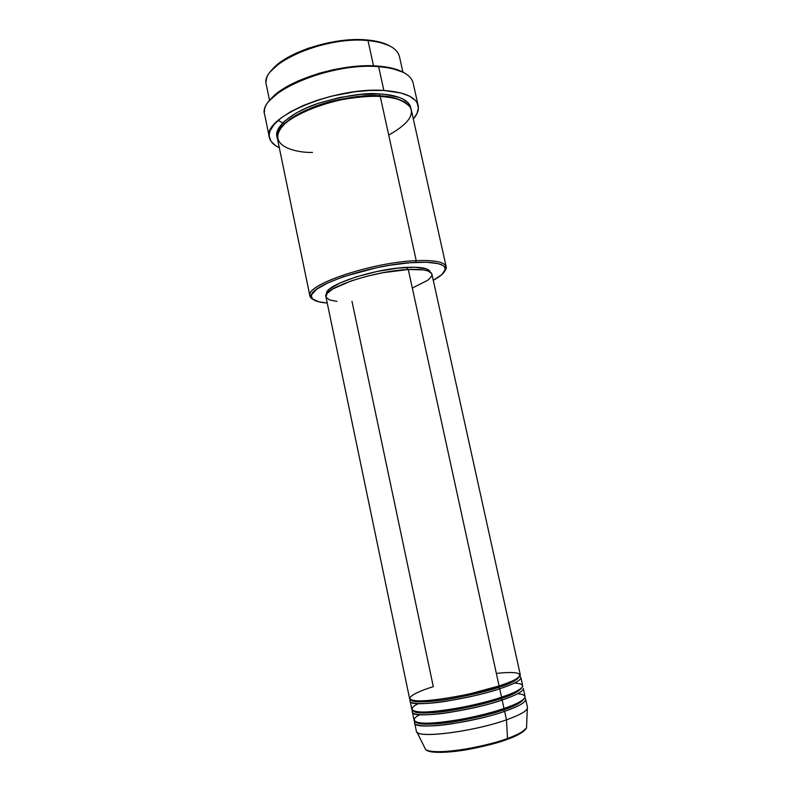 <?xml version="1.0" encoding="UTF-8"?>
<svg xmlns="http://www.w3.org/2000/svg" width="792" height="792" viewBox="0 0 792 792"><rect width="100%" height="100%" fill="white"/><g stroke="black" fill="none" stroke-linecap="round" stroke-linejoin="round"><path stroke-width="1.19" d="M427.571 750.469C431.62 753.4 450.094 752.727 467.874 749.519C485.852 746.005 498.871 742.658 506.91 739.481L507.514 738.471C499.029 741.837 485.229 745.341 466.122 748.994C447.242 752.311 428.502 752.657 425.542 749.351L424.809 747.876L425.542 749.351C429.789 755.459 478.952 749.163 507.514 738.471L506.474 719.819C475.16 731.115 421.354 738.372 417.067 732.283L425.542 749.351C430.68 756.538 478.883 749.826 507.326 739.292L506.91 739.481M498.554 687.367L498.821 686.04L498.554 687.367C509.672 683.991 516.582 680.496 519.285 676.873C516.582 680.496 509.672 683.991 498.554 687.367L499.702 688.763L498.554 687.367C489.1 690.703 473.764 694.416 452.529 698.504C431.581 702.256 412.474 703.019 411.345 700.019C412.474 703.019 431.581 702.256 452.529 698.504C473.764 694.416 489.1 690.703 498.554 687.367M325.948 296.852L327.165 293.436L332.897 288.912L351.529 280.794L366.587 276.329L382.843 272.715L408.286 269.508L499.089 685.951L408.286 269.508C373.963 270.834 321.7 288.595 325.948 296.842L409.583 698.574C408.256 705.058 465.31 697.287 499.089 685.951C518.196 680.684 534.986 669.21 496.356 673.418M519.77 676.358C524.918 679.269 510.741 685.228 499.702 688.763C465.924 700.178 408.84 707.87 410.147 701.286L411.84 709.424C410.593 716.314 467.785 708.84 501.554 697.207C515.493 692.891 533.273 684.06 514.335 683.09M500.999 698.623L501.257 697.307L500.999 698.623C511.919 695.237 518.8 691.644 521.651 687.852C518.8 691.644 511.919 695.237 500.999 698.623L502.168 700.029L500.999 698.623C491.634 702.019 476.408 705.741 455.331 709.781C434.521 713.493 415.216 714.146 413.681 711.008C415.216 714.146 434.521 713.493 455.331 709.781C476.408 705.741 491.634 702.019 500.999 698.623M503.464 709.899L503.702 708.602L503.464 709.899C514.176 706.504 521.027 702.831 524.027 698.871C521.027 702.831 514.176 706.504 503.464 709.899L504.623 711.325L503.464 709.899C494.168 713.364 479.051 717.097 458.123 721.096C437.451 724.759 417.958 725.294 416.038 722.027C417.958 725.294 437.451 724.759 458.123 721.096C479.051 717.097 494.168 713.364 503.464 709.899M419.74 714.721C408.761 720.086 413.741 725.353 440.877 722.334C467.567 719.275 493.04 712.335 504.009 708.503C518.364 703.474 525.383 699.475 525.076 696.505L523.284 688.367C523.562 691.208 516.523 695.099 502.168 700.029L504.009 708.503L502.168 700.029C468.399 711.731 411.187 719.136 412.404 712.137L414.107 720.294C412.939 727.61 470.26 720.413 504.009 708.503C517.631 704.167 535.115 695.307 517.661 693.733M524.73 697.99C529.363 701.484 515.493 707.672 504.623 711.325C470.884 723.304 413.533 730.432 414.671 723.017L416.374 731.184C415.295 738.916 472.745 732.006 506.474 719.819L504.623 711.325L506.474 719.819C520.829 714.671 527.828 710.523 527.472 707.365L525.68 699.217C525.997 702.237 518.978 706.276 504.623 711.325C493.862 715.394 476.24 719.572 451.737 723.848C427.7 727.581 411.256 726.086 415.028 721.502M266.181 81.606C265.32 61.637 326.611 36.056 368.003 40.58L367.052 39.966C333.541 36.482 283.14 53.153 271.121 71.092M388.704 135.046C407.712 124.413 414.77 114.959 409.88 106.682C402.989 100.01 393.109 96.594 380.249 96.446L416.226 260.647L415.77 262.36C432.303 261.707 441.956 263.31 444.728 267.191C446.629 270.785 442.817 275.141 433.264 280.269L441.877 274.577L445.262 269.518L444.352 266.696L442.916 265.498L438.105 263.617L426.304 262.231L409.85 262.756L390.248 265.181L376.358 267.775L343.372 276.735L327.67 282.992L316.859 289.139L311.761 294.604L311.375 296.198L312.553 298.95L318.879 301.851L327.225 302.999C316.414 302.247 311.147 299.831 311.414 295.772C310.246 284.853 374.368 263.795 415.77 262.36L416.226 260.647C374.012 262.053 308.593 283.595 309.88 294.753C309.632 296.644 310.702 298.198 313.097 299.435L309.91 296C304.187 285.328 371.943 262.112 416.226 260.647L380.249 96.446C335.749 93.119 270.369 121.057 277.428 138.65L309.91 296M264.498 112.009C262.093 91.12 331.838 62.321 378.645 66.696L377.675 66.053C339.669 62.667 281.833 81.784 269.359 101.079M379.596 96.416L379.279 95.773C388.248 95.99 396.297 97.881 403.425 101.435C396.297 97.881 388.248 95.99 379.279 95.773L379.695 93.951C392.802 94.545 409.771 98.297 410.969 108.781L409.692 104.811L408.048 102.673L402.851 98.97L399.317 97.446L385.338 94.406L379.695 93.951L379.279 95.773C368.537 94.703 352.588 96.545 331.422 101.287C310.632 106.484 288.159 117.384 281.14 127.651C288.159 117.384 310.632 106.484 331.422 101.287C352.588 96.545 368.537 94.703 379.279 95.773L379.596 96.416M418.404 703.662C406.84 708.86 410.137 714.176 437.362 711.137C464.201 708.028 490.466 700.999 501.554 697.207L499.702 688.763L501.554 697.207C515.909 692.307 522.958 688.456 522.69 685.654L520.898 677.546C521.136 680.209 514.077 683.942 499.702 688.763C488.803 692.673 471.012 696.821 446.332 701.217C422.146 705.088 406.345 703.969 410.692 699.742M407.009 267.35C373.586 268.597 322.72 285.912 326.69 294.07L327.017 292.08L329.264 289.327L339.57 283.12L356.341 276.824L376.873 271.517L397.653 268.132L415.127 267.221L426.472 268.864L429.323 270.547L430.096 271.903C428.898 268.29 421.205 266.775 407.009 267.35L407.484 269.557L407.009 267.35M418.176 105.603C419.027 109.811 417.414 114.266 413.325 118.988L416.938 113.682L418.423 107.969L417.057 102.713L415.275 100.327L409.573 96.169L401.099 93.011L383.873 90.486C404.464 92.011 415.899 97.05 418.176 105.603L413.127 82.962C410.741 73.953 399.247 68.528 378.645 66.696L383.873 90.486L370.012 90.446L354.935 91.753L331.561 96.149L316.513 100.495L302.712 105.752L290.763 111.662L281.16 117.939L274.26 124.304L270.25 130.492L269.369 133.442L269.211 136.254L271.062 141.372L275.626 145.688L279.299 147.718C273.636 145.085 270.329 141.689 269.389 137.501C261.4 117.889 334.333 86.576 383.873 90.486L378.645 66.696C329.076 62.033 256.519 94.08 264.716 114.781L269.379 137.471M402.92 72.171L399.435 56.529C397.148 47.847 386.674 42.53 368.003 40.58L373.537 65.835L368.003 40.58C323.443 35.67 258.855 65.162 266.36 85.051L269.607 100.752M527.294 708.652C525.72 711.721 518.78 715.443 506.474 719.819L507.514 738.471C518.75 734.332 525.106 730.739 526.561 727.69C523.304 731.729 516.958 735.322 507.514 738.471L507.326 739.292C518.572 735.194 524.987 731.333 526.561 727.69L527.294 708.652M428.65 751.014L430.383 751.558M432.58 751.964L441.758 752.38M445.579 752.232L473.745 748.42L502.791 740.906M510.701 738.045L521.878 732.531M523.562 731.273L524.759 730.095M271.537 70.567L281.437 61.479L296.267 53.064L308.256 48.253L328.106 42.808L341.698 40.59L361.132 39.64L377.705 41.55L389.377 45.748C383.892 42.728 376.457 40.808 367.052 39.966L368.003 40.58C384.021 42.154 394.089 46.401 398.188 53.302M270.389 99.752L281.487 90.011L298.158 80.893L318.899 73.329L333.986 69.557L349.282 67.033L371.052 65.776L389.535 67.607L403.019 72.221M278.101 120.463L283.813 123.374M277.23 137.353L276.943 132.422L277.784 129.769L284.278 121.364L296.366 112.89L307.098 107.623L319.453 102.93L339.847 97.466L360.637 94.377L379.695 93.951C366.122 92.377 345.629 95.505 318.226 103.346C291.535 112.048 272.804 128.076 277.259 137.442M446.193 266.785L444.688 271.22C446.371 269.122 446.708 267.26 445.708 265.637C442.906 261.657 433.075 259.994 416.226 260.647C434.778 259.974 444.767 262.023 446.193 266.785L411.315 109.949C409.246 102.247 398.891 97.743 380.249 96.446C371.488 95.891 359.548 96.812 344.421 99.198C323.621 103.039 297.97 112.464 284.783 123.829C263.825 145.015 294.911 152.965 312.474 152.42M336.966 301.396L329.472 299.921L326.047 297.198M351.995 301.336L433.303 686.684C419.384 690.723 397.515 700.197 419.067 700.9C432.066 700.841 453.984 697.376 470.854 693.564L499.089 685.951C513.463 681.16 520.532 677.457 520.304 674.843L431.907 274.121C430.759 270.428 422.888 268.894 408.286 269.508L423.334 269.874L428.225 271.012L431.798 273.745M431.967 274.893L430.779 277.457L427.66 280.299L412.622 287.902M403.276 72.369C397.228 68.973 388.694 66.865 377.675 66.053L378.645 66.696C396.99 68.241 408.167 72.795 412.187 80.348M502.168 700.029C491.337 704.019 473.636 708.177 449.054 712.513C424.948 716.314 408.801 715.018 412.85 710.612M507.266 739.352C515.651 736.511 521.611 733.243 525.165 729.551M411.622 700.108C414.127 703.89 467.755 696.673 498.712 686.139C510.939 682.021 517.721 679.001 519.067 677.081M414.186 711.176C418.226 715.057 470.884 707.929 501.158 697.406C512.82 693.406 519.522 690.337 521.275 688.218M416.83 722.304C422.393 726.254 474.012 719.205 503.613 708.692C514.691 704.821 521.284 701.742 523.413 699.455M309.88 294.753L311.414 295.772M445.708 265.637L444.728 267.191"/></g></svg>
